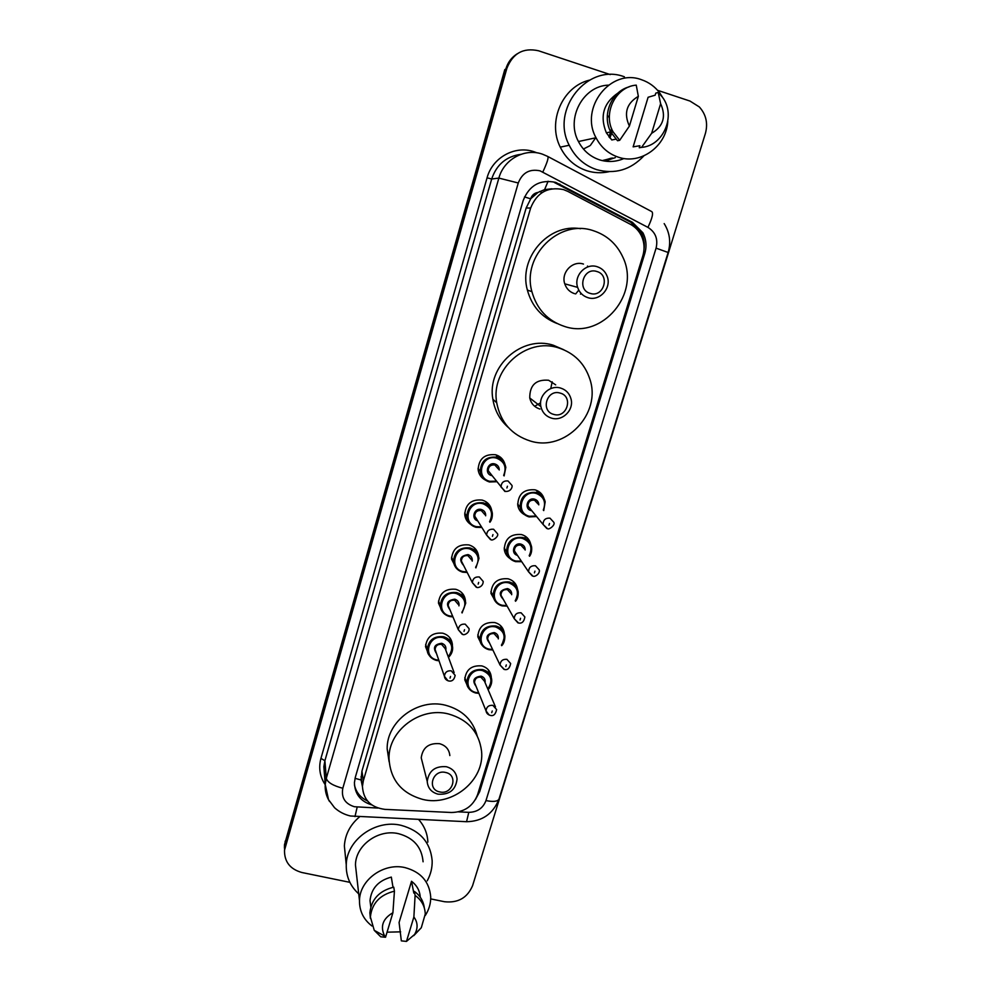 <?xml version="1.0" encoding="UTF-8"?>
<svg xmlns="http://www.w3.org/2000/svg" width="991" height="991" viewBox="0 0 991 991"><rect width="100%" height="100%" fill="white"/><g stroke="black" fill="none" stroke-linecap="round" stroke-linejoin="round"><path stroke-width="1.49" d="M524.673 514.763C520.87 512.743 518.566 509.597 517.773 505.348C518.058 494.15 523.805 488.972 535.016 489.827C539.525 491.177 542.523 494.075 543.997 498.498M509.969 558.515C506.773 556.372 504.89 553.399 504.295 549.596C504.803 538.72 510.538 533.703 521.489 534.545C526.407 536.02 529.491 539.215 530.73 544.121M495.661 601.81L490.966 593.411C491.66 582.844 497.371 577.964 508.11 578.794C513.363 580.367 516.497 583.81 517.5 589.1L517.5 589.125M481.713 644.707L477.798 636.817C478.641 626.523 484.339 621.778 494.881 622.571C500.232 624.157 503.366 627.65 504.283 633.026L504.345 633.534M468.062 687.221L464.767 679.801C465.745 669.755 471.419 665.122 481.775 665.902C487.225 667.488 490.372 671.006 491.202 676.457L491.263 677.373M428.595 654.382L425.523 646.64C426.799 636.792 432.534 632.308 442.717 633.187C448.477 634.921 451.698 638.7 452.379 644.497L452.404 645.674M442.197 611.385L438.456 603.061C439.62 592.965 445.38 588.369 455.736 589.286C461.41 591.02 464.63 594.761 465.398 600.509L465.436 601.289M485.441 480.102C481.254 477.91 478.814 474.454 478.133 469.746C478.802 458.759 484.636 453.754 495.624 454.758C500.505 456.269 503.626 459.477 504.989 464.37M470.552 524.301C467.145 521.96 465.213 518.739 464.754 514.614C465.621 503.948 471.431 499.105 482.183 500.083C487.498 501.731 490.694 505.274 491.759 510.687M456.17 568.041L451.537 559.06C452.565 548.68 458.35 543.972 468.879 544.926C474.454 546.648 477.674 550.352 478.542 556.025L478.566 556.298M525.515 536.366L525.403 537.295M538.609 491.4L538.559 493.27M474.677 548.122L474.503 548.878M487.758 503.131L487.522 504.828M500.74 457.446L500.74 459.068M567.781 191.374L563.545 189.615C547.812 186.444 536.849 192.576 530.643 208.036L363.338 780.784L362.433 786.321C363.288 799.824 370.795 807.516 384.966 809.374L451.438 812.496C464.345 812.211 473.079 806.24 477.612 794.596L642.825 255.851C644.906 248.667 644.323 241.779 641.066 235.177C638.563 230.407 634.983 226.766 630.326 224.263L567.781 191.374M551.863 188.798L544.592 189.615L538.014 192.427C534.347 193.034 531.894 195.153 530.656 198.795L524.499 196.936M530.656 198.795L538.014 192.427M530.519 199.241L526.159 207.986L361.95 771.109L361.058 779.967L362.433 786.594M475.358 799.687L479.694 791.611L644.782 253.523C646.875 246.288 646.243 239.388 642.899 232.798L632.469 222.343L555.678 182.369C540.107 179.222 529.268 185.292 523.161 200.578L355.311 777.353L354.431 782.655C354.741 793.952 360.501 801.372 371.736 804.903M611.063 158.226L603.469 160.48L611.063 158.226M612.574 158.015L602.268 160.604M657.578 90.305L689.984 101.057L699.349 106.954C706.1 114.485 708.119 123.318 705.394 133.463L472.608 885.595C467.442 897.809 458.065 903.185 444.476 901.723L430.701 898.899M349.885 882.337L301.945 872.526C290.115 869.218 284.306 861.786 284.504 850.216L506.872 68.367C512.781 53.316 523.322 47.444 538.472 50.764L610.258 74.598M284.504 850.216L285.173 843.886L505.819 69.011C507.801 62.383 511.629 57.292 517.29 53.749M367.413 800.889C360.377 797.594 356.066 792.28 354.456 784.959M554.365 182.48L630.809 222.269L641.189 232.662C643.84 237.778 644.794 243.253 644.014 249.075M604.014 160.418L612.19 158.064M284.429 848.209L284.467 844.766L284.491 847.478L505.819 69.011L506.872 68.367M284.467 844.766L504.778 69.643L505.819 69.011M541.953 192.675L539.699 191.498M513.511 581.643L513.313 582.299M540.442 492.8L540.045 494.113M541.297 493.679L541.408 495.166L542.684 495.537M514.428 584.12L514.775 582.968M643.89 155.847C630.586 169.932 614.854 174.54 596.693 169.659C584.405 165.534 575.251 157.396 569.218 145.268C550.129 109.543 587.737 62.606 624.404 76.815M609.056 171.691C601.611 173.338 594.241 173.029 586.957 170.774C575.028 166.761 566.134 158.894 560.262 147.139C547.267 121.831 562.355 86.626 589.311 80.172M667.81 121.435C666.41 146.395 640.607 165.039 618.347 157.185C608.486 153.853 601.042 147.374 596.025 137.749C579.289 107.982 610.729 67.76 641.611 79.763C648.907 82.253 654.952 86.651 659.746 92.931L663.053 98.121M624.008 158.51C616.006 161.942 607.879 162.388 599.617 159.873C590.289 156.727 583.228 150.62 578.447 141.527C565.75 118.548 582.956 85.883 608.4 85.139M609.837 137.922L612.649 130.973M608.895 136.758L610.691 131.803M609.131 137.068L611.608 128.619M609.391 117.941L608.313 116.133M583.426 149.022L589.905 145.739M590.487 145.243L595.69 137.823M639.864 145.727L633.138 146.854L648.102 97.267L655.162 95.186L655.769 93.142L658.197 92.423L662.384 97.143C676.395 115.278 663.611 145.813 641.561 147.374L639.257 147.746L639.864 145.727M634.29 146.656L633.138 146.854M660.625 103.696C666.361 116.467 663.363 126.34 651.632 133.314L660.625 103.696L658.197 92.423M651.632 133.314L641.561 147.374M641.71 147.362L639.257 147.746M615.894 139.161L611.794 139.966L606.368 132.844C599.605 116.195 603.507 102.903 618.074 92.968M629.396 126.08C623.55 113.308 626.535 103.398 638.34 96.338L629.396 126.08L619.685 140.313L613.07 131.828C602.491 113.395 615.708 86.564 636.247 85.139L638.34 96.338M619.685 140.313L617.529 140.734L610.952 132.298C601.549 115.724 611.088 91.593 629.05 86.898M609.49 137.514L610.79 133.116M609.354 137.34L610.134 134.962M590.227 293.398C576.527 289.905 583.439 266.876 596.842 271.497C610.53 275.077 603.569 297.969 590.227 293.398M587.874 297.659C582.819 295.987 579.401 292.556 577.642 287.378C573.504 275.709 585.805 262.714 597.214 266.728C601.933 268.288 605.241 271.435 607.099 276.167C612.004 287.91 599.617 301.722 587.874 297.659M583.464 264.064C572.538 260.237 560.782 272.661 564.759 283.822C566.456 288.79 569.726 292.072 574.582 293.67M564.734 326.51C547.837 320.96 536.899 309.341 531.907 291.651C521.588 255.988 559.258 218.577 593.473 230.742C606.975 235.226 616.761 244.009 622.831 257.103C640.83 293.67 602.33 339.368 564.734 326.51M557.053 323.5C541.792 317.541 531.894 306.405 527.373 290.09C518.268 258.069 548.457 223.062 580.577 228.698M587.527 266.034L587.713 266.975M581.098 293.423L580.491 294.154M578.781 290.128L575.647 293.943M553.709 414.387C540.132 411.166 546.834 388.782 560.138 393.093C573.702 396.388 566.939 418.648 553.709 414.387M551.516 418.14C545.843 416.319 542.3 412.479 540.888 406.607C538.249 395.632 549.98 384.595 560.596 388.063C565.985 389.797 569.453 393.415 571.002 398.902C574.21 410.001 562.393 421.646 551.516 418.14M555.703 384.867L548.605 380.247C535.958 379.243 529.677 385.152 529.751 397.986C531.114 403.622 534.508 407.313 539.959 409.06M530.358 441.032C511.74 435.074 500.529 422.315 496.714 402.767C490.409 369.296 526.332 337.175 558.342 347.804C574.086 352.907 584.591 363.313 589.831 379.045C601.871 413.842 565.031 452.069 530.358 441.032M508.346 427.493C499.873 420.023 494.72 410.608 492.874 399.249C486.655 366.36 521.923 334.822 553.387 345.264L563.879 349.798M552.198 381.82L550.748 388.596M540.615 402.755L534.694 406.298M439.731 791.92C426.539 789.53 432.671 769.09 445.603 772.472C458.771 774.937 452.59 795.265 439.731 791.92M438.034 794.175C431.382 792.317 427.778 788.08 427.232 781.465C428.744 770.812 435.111 765.894 446.322 766.712C452.8 768.533 456.38 772.646 457.062 779.037C455.773 789.877 449.431 794.918 438.034 794.175M449.84 755.576C449.183 749.419 445.752 745.455 439.533 743.684C428.769 742.866 422.661 747.586 421.225 757.83L422.624 763.355M422.798 799.427C401.516 793.444 390.256 779.756 389.017 758.363C388.373 730.404 420.357 706.496 448.452 713.954C467.95 719.553 478.975 731.928 481.539 751.079C484.896 780.128 452.367 806.872 422.798 799.427M389.116 761.769L387.171 748.911C386.527 721.398 417.954 697.899 445.591 705.258C462.252 709.804 472.781 719.986 477.179 735.805M358.73 893.882C350.145 886.053 345.983 876.366 346.255 864.821C346.516 839.947 375.527 819.049 401.058 825.317C420.06 830.532 430.428 842.325 432.163 860.696C432.361 867.72 430.713 874.434 427.22 880.826M345.388 856.075L344.373 845.955C345.116 834.459 350.182 824.747 359.597 816.795M371.972 925.99C363.548 919.537 359.386 911.076 359.485 900.608C359.547 880.02 383.653 862.492 404.923 867.583C420.791 871.857 429.388 881.631 430.713 896.929C430.825 903.519 429.004 909.713 425.25 915.523M356.413 873.48L355.459 865.032C355.509 845.385 378.364 828.761 398.568 833.691C413.631 837.804 421.807 847.181 423.083 861.786M406.471 941.4L413.879 916.972C417.892 922.46 418.115 928.294 414.572 934.476L406.471 941.4L401.343 940.868L399.088 922.472L411.525 881.272C416.889 885.372 419.8 890.686 420.271 897.239M411.525 881.272L413.817 893.077L414.325 891.392C420.097 895.53 423.43 901.005 424.297 907.83M414.325 891.392L415.105 895.418C421.571 900.076 424.953 906.282 425.263 914.024L421.286 927.762L413.73 935.677M415.105 895.418L413.879 916.972M393.006 887.317L391.321 877.097C378.413 880.565 371.315 888.407 370.015 900.621L370.795 906.901M400.637 931.85L387.072 932.172M418.636 819.507C424.396 826.011 427.48 833.542 427.864 842.115M385.536 937.251L384.706 936.123C379.974 926.535 382.712 918.731 392.907 912.736L385.536 937.251L380.742 936.792L374.251 930.338L370.386 916.96C371.91 903.334 379.925 894.749 394.43 891.182L393.761 887.168C379.355 890.711 371.377 899.258 369.866 912.81L370.399 918.397M392.907 912.736L394.43 891.182M636.73 229.094L637.362 227.286M544.592 189.615L548.11 181.229M361.058 779.967L355.038 778.344M526.159 207.986L530.643 208.036M361.95 771.109L363.338 780.784M458.499 811.864L468.793 812.347C477.266 812.162 482.989 808.235 485.974 800.592L656.079 248.146C658.197 239.066 655.485 232.154 647.941 227.385L540.008 170.811C529.59 168.693 522.344 172.744 518.268 182.988L342.812 788.254C341.139 797.594 344.992 803.751 354.357 806.724L377.992 808.074M329.52 801.446C326.287 796.244 324.85 790.558 325.221 784.414L326.299 778.319L498.869 178.095C503.775 159.539 524.425 148.006 541.953 154.001M325.209 784.711C319.858 776.647 318.433 767.864 320.948 758.363L487.064 177.823L491.685 178.999L498.869 178.095L518.268 182.988M354.989 816.584L357.181 807.095M487.064 177.823C492.366 157.68 514.8 145.157 533.839 151.673L536.986 152.837M520.981 154.311C506.364 156.318 496.59 164.543 491.685 178.999L324.899 760.716L323.859 766.625L324.466 774.603M285.185 846.611L285.148 841.186M548.035 156.615L651.471 211.455C653.639 212.446 652.462 217.76 647.941 227.385M542.411 154.15L547.515 156.343C548.989 156.95 547.428 162.165 542.833 171.988M342.812 788.254C333.075 785.727 327.563 782.419 326.299 778.319L324.899 760.716L320.948 758.363M465.411 821.663L466.55 821.712L468.793 812.347M485.974 800.592C493.345 802.029 497.68 801.521 498.993 799.08L668.132 252.482C671.08 242.25 669.767 232.625 664.181 223.594M656.079 248.146L668.132 252.482M558.54 184.227L559.878 184.115M630.809 222.269L632.469 222.343M643.469 253.349L644.782 253.523M479.087 789.802L479.694 791.611M611.249 158.201L603.556 160.468M615.312 157.619L605.067 161.124M612.376 158.04L604.114 160.406M489.43 481.96C484.215 480.301 481.155 476.77 480.276 471.369C480.908 460.988 486.408 456.269 496.776 457.21C501.805 458.808 504.815 462.19 505.819 467.343L504.109 475.915L505.819 467.343M478.046 468.396L480.276 471.369C481.093 476.671 484.165 480.201 489.504 481.96L496.863 481.725L489.48 481.973M503.663 475.383C506.872 467.306 504.543 461.571 496.652 458.189C481.96 453.618 474.8 477.922 489.802 481.304L496.429 481.18M492.118 475.668L491.511 475.531C484.017 473.834 487.597 461.695 494.943 463.974C497.792 464.965 499.216 466.972 499.216 469.994M498.461 469.065L494.819 464.952C490.644 464.593 488.439 466.501 488.229 470.688L491.375 474.701M508.024 480.957L511.876 485.305C512.681 486.048 511.591 491.858 505.323 491.425L501.025 487.039C501.26 482.605 503.589 480.585 508.024 480.957M506.909 487.981L507.429 486.222L506.909 487.981M500.505 458.907L500.505 457.247L500.48 458.895M499.117 458.102L498.969 456.17M496.751 456.789L496.33 454.968M498.039 455.674L498.262 457.446M504.89 491.462L491.4 474.751M475.977 527.299C470.638 525.626 467.591 522.046 466.798 516.534C467.616 506.463 473.091 501.892 483.249 502.809C488.402 504.431 491.425 507.875 492.329 513.14L489.926 522.257C491.734 519.99 492.539 516.955 492.329 513.14M464.705 513.041L466.798 516.534C467.504 521.923 470.576 525.503 476.052 527.299L481.824 527.447L476.039 527.311M489.554 521.687C493.555 513.437 491.412 507.466 483.125 503.8C468.47 499.353 461.397 523.409 476.337 526.667L481.465 526.878M477.724 520.882C470.552 518.9 474.305 507.355 481.415 509.535C484.413 510.563 485.825 512.657 485.664 515.803M484.946 514.713L481.292 510.526C477.204 510.167 475.011 512.025 474.726 516.076L486.618 535.128C486.94 530.829 489.257 528.872 493.592 529.244L497.457 533.666C499.353 536.404 492.044 541.445 490.941 539.612L486.618 535.128L490.495 539.624M492.44 536.329L492.961 534.595L492.44 536.329M487.312 504.518L487.535 502.92L487.299 504.481M486.135 502.809L486.172 501.88M462.673 572.154C457.235 570.469 454.175 566.852 453.482 561.265C454.448 551.479 459.911 547.032 469.858 547.924C475.123 549.547 478.158 553.04 478.963 558.404L475.903 567.905L478.963 558.404M467.195 572.476L462.735 572.166L467.195 572.476M475.593 567.335C480.325 558.986 478.368 552.842 469.734 548.927C455.129 544.604 448.13 568.4 463.02 571.559L466.897 571.894M463.677 565.551C458.622 559.593 460.072 555.951 468.049 554.601C471.159 555.678 472.558 557.846 472.236 561.104M471.567 559.865L467.913 555.617C463.912 555.27 461.732 557.066 461.372 561.005L463.032 564.275M479.334 576.973L483.199 581.444C483.212 586.945 477.228 588.258 476.721 587.267L472.385 582.683C472.769 578.521 475.085 576.613 479.334 576.973M478.158 584.133L478.665 582.423L478.158 584.133M476.262 587.229L472.385 582.683L463.057 564.337M449.505 616.526C443.98 614.854 440.921 611.199 440.314 605.563C441.416 596.025 446.842 591.689 456.616 592.556C461.979 594.191 465.014 597.722 465.733 603.147L462.079 612.921M452.937 616.898L449.58 616.538L452.937 616.898M461.831 612.351C467.195 603.965 465.411 597.709 456.479 593.584C441.936 589.385 434.999 612.921 449.84 615.968L452.701 616.315M449.951 609.762C445.566 603.804 447.189 600.273 454.819 599.183C458.028 600.311 459.415 602.528 458.944 605.873M458.338 604.51L454.683 600.224C450.744 599.877 448.576 601.636 448.155 605.476L449.369 608.363M465.225 624.157L469.09 628.678C469.598 633.014 463.912 635.603 462.661 634.389L458.313 629.731C458.759 625.668 461.063 623.81 465.225 624.157M464.023 631.403L464.531 629.706L464.023 631.403M462.19 634.314L458.313 629.731L449.394 608.424M436.474 660.44C430.874 658.767 427.815 655.088 427.294 649.415C428.496 640.112 433.897 635.888 443.51 636.717C448.96 638.353 451.995 641.908 452.627 647.383C452.776 651.26 451.376 654.568 448.452 657.33M439.025 660.774L436.56 660.452L439.025 660.799M448.254 656.773C454.163 648.387 452.54 642.057 443.373 637.758C428.868 633.67 422.017 656.971 436.796 659.907L438.827 660.217M436.498 653.515C432.633 647.618 434.38 644.212 441.726 643.308C445.033 644.46 446.396 646.739 445.789 650.133M454.138 672.629L445.244 648.671L441.577 644.348C437.712 644.026 435.557 645.736 435.099 649.477L435.978 652.016M451.277 670.82L455.154 675.367C454.287 679.69 452.144 681.573 448.75 680.99C446.161 680.26 444.711 678.686 444.402 676.258C444.885 672.294 447.189 670.486 451.277 670.82M450.05 678.129L450.546 676.457L450.05 678.129M447.944 680.767L444.402 676.258L435.99 652.078M529.021 516.906C524.14 515.394 521.179 512.136 520.139 507.132C520.411 496.565 525.837 491.685 536.416 492.477C541.123 493.939 544.047 497.048 545.174 501.818L543.712 510.576M543.291 510.08C546.264 502.202 543.935 496.664 536.317 493.468C521.848 489.009 514.639 513.004 529.417 516.274L536.181 516.051M531.795 510.712L531.139 510.576C523.756 508.928 527.361 496.962 534.583 499.179C537.308 500.096 538.708 501.979 538.794 504.865M538.014 503.961L534.483 500.17C530.222 499.86 528.054 501.83 527.98 506.091L543.08 524.437C543.167 519.941 545.471 517.847 549.98 518.157L553.709 522.17C555.963 524.834 548.519 530.495 547.329 528.513L543.08 524.437L546.821 528.513M549.497 523.471L548.977 525.205L549.497 523.471M538.324 491.226L538.262 492.973M536.986 491.548L536.924 490.495M517.624 503.961L520.139 507.132C521.105 512.037 524.09 515.295 529.107 516.906L536.602 516.559L529.083 516.918M515.481 561.624C510.476 560.101 507.503 556.793 506.562 551.677C507.045 541.408 512.446 536.676 522.802 537.469C527.633 538.943 530.581 542.127 531.61 547.02L529.541 556.224M529.182 555.703C532.848 547.651 530.68 541.904 522.691 538.472C508.272 534.137 501.149 557.871 515.865 561.03L521.34 561.129M517.438 555.369C510.204 553.635 513.871 541.978 520.981 544.121C523.83 545.075 525.218 547.044 525.156 550.042M524.425 549.002L520.882 545.124C516.707 544.815 514.552 546.735 514.391 550.86L516.707 554.291M532.34 575.982L528.575 571.832C528.748 567.459 531.052 565.44 535.462 565.75L539.203 569.837C540.479 573.69 534.422 577.542 532.861 576.019L528.575 571.832L516.745 554.341M534.942 571.15L534.422 572.86L534.942 571.15M488.551 503.936L487.572 504.543M521.687 561.649L515.555 561.649L521.7 561.662M502.09 605.885C496.974 604.349 494.001 600.98 493.146 595.789C493.803 585.805 499.191 581.209 509.324 581.977C514.279 583.464 517.228 586.709 518.182 591.701L515.531 601.227M515.221 600.707C519.519 592.544 517.525 586.635 509.213 582.993C494.843 578.781 487.795 602.255 502.462 605.315L506.822 605.575M503.391 599.505C498.151 593.708 499.526 590.066 507.528 588.58C510.476 589.583 511.864 591.627 511.666 594.711M510.972 593.547L507.417 589.608C503.329 589.311 501.173 591.169 500.95 595.182L502.71 598.304M518.008 622.93L514.242 618.706C514.49 614.47 516.782 612.5 521.105 612.797L524.858 616.959C524.053 621.691 521.947 623.711 518.553 623.005L514.242 618.706L502.734 598.353M520.548 618.297L520.04 619.982L520.548 618.297M507.119 606.108L502.177 605.897L507.119 606.12M488.836 649.675C483.633 648.139 480.647 644.732 479.879 639.468C480.672 629.743 486.048 625.259 495.995 626.015C501.05 627.514 504.01 630.796 504.877 635.875L501.681 645.637M501.421 645.116C506.302 636.903 504.456 630.883 495.884 627.055C481.552 622.955 474.578 646.182 489.195 649.142L492.614 649.452M489.616 643.159C484.983 637.349 486.519 633.819 494.212 632.58C497.271 633.608 498.634 635.714 498.3 638.898M497.655 637.609L494.088 633.621C490.087 633.323 487.944 635.132 487.646 639.046L488.984 641.846M503.998 669.371L500.071 665.072C500.381 660.947 502.66 659.027 506.897 659.325L510.662 663.536C509.684 668.318 507.59 670.288 504.394 669.47L500.071 665.072L489.009 641.908M506.314 664.911L505.806 666.584L506.314 664.911M492.861 649.985L488.935 649.687L492.874 649.997M475.73 693.006C470.44 691.47 467.455 688.039 466.761 682.712C467.678 673.248 473.029 668.863 482.803 669.594C487.956 671.093 490.917 674.413 491.697 679.553C491.994 683.332 490.768 686.627 488.018 689.463M487.795 688.956C493.196 680.73 491.486 674.623 482.691 670.647C468.409 666.67 461.509 689.649 476.076 692.498L478.69 692.82M476.076 686.379C471.964 680.594 473.611 677.175 481.031 676.122C484.178 677.175 485.528 679.331 485.07 682.576M495.475 706.893L484.475 681.201L480.908 677.175C476.981 676.89 474.838 678.649 474.491 682.465L475.507 684.967M489.158 715.031L486.061 710.943C486.432 706.917 488.699 705.059 492.861 705.344L496.627 709.581C495.55 714.35 493.481 716.295 490.396 715.415C487.832 714.672 486.383 713.186 486.061 710.943L475.531 685.029M492.242 711.005L491.734 712.665L492.242 711.005M478.901 693.341L475.829 693.019L478.913 693.366M504.283 633.026L500.319 625.42M491.202 676.457L488.154 669.631M452.379 644.497L449.654 637.523M465.398 600.509L461.707 592.618M361.071 776.572L362.433 786.321M324.491 774.801L325.221 784.414L328.541 799.687L334.574 807.752C339.17 811.877 344.484 814.614 350.517 816.002L466.55 821.712C482.307 821.39 493.122 813.834 498.993 799.08M641.189 232.662L642.899 232.798M569.218 145.268L560.262 147.139M596.025 137.749L578.447 141.527M610.729 131.877L606.368 132.844M613.07 131.828L610.952 132.298M577.642 287.378L564.759 283.822M531.907 291.651L527.373 290.09M540.888 406.607L529.751 397.986M496.714 402.767L492.874 399.249M427.232 781.465L421.225 757.83M389.017 758.363L387.171 748.911M346.255 864.821L344.373 845.955M359.485 900.608L355.459 865.032M414.572 934.476L421.286 927.762M370.82 906.827L370.015 900.621M384.706 936.123L374.251 930.338M370.386 916.96L369.866 912.81M462.747 572.154C457.161 570.333 454.076 566.703 453.482 561.265L451.537 557.252M465.733 603.147L462.091 612.946M449.58 616.538C443.411 614.098 440.326 610.444 440.314 605.563L438.517 601.054M452.627 647.383C452.837 651.149 451.45 654.469 448.465 657.367M436.548 660.452C430.032 657.628 426.948 653.949 427.294 649.415L425.647 644.435M538.286 492.998L538.348 491.239M543.737 510.6L545.174 501.818M504.171 548.011L506.562 551.677C507.417 556.669 510.415 559.989 515.568 561.637M487.597 504.444L488.526 503.899M525.156 536.961L525.255 536.193M529.566 556.248C531.287 553.969 531.969 550.897 531.61 547.02M490.892 591.639L493.146 595.789C493.89 600.856 496.9 604.225 502.177 605.897M515.543 601.252C517.488 599.183 518.367 596 518.182 591.701M477.773 634.859L479.879 639.468C480.028 643.977 483.051 647.396 488.935 649.687M501.706 645.674C503.849 643.58 504.915 640.31 504.877 635.875M464.791 677.671L466.761 682.712C466.662 687.073 469.684 690.504 475.816 693.031M488.043 689.513C490.161 687.965 491.387 684.657 491.697 679.553"/></g></svg>
